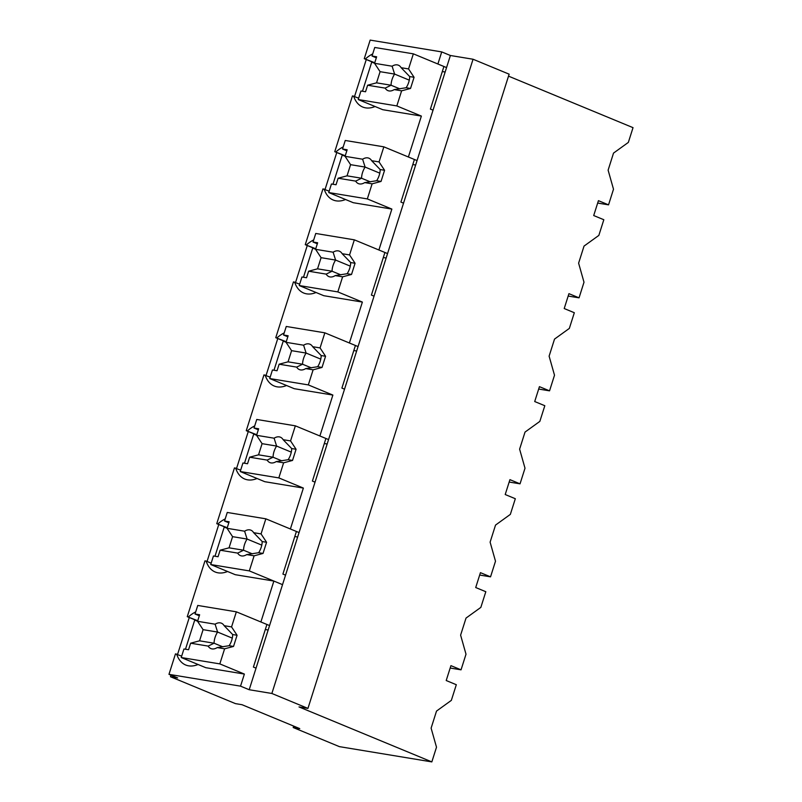 <?xml version="1.0" encoding="UTF-8"?>
<svg xmlns="http://www.w3.org/2000/svg" width="802" height="802" viewBox="0 0 802 802"><rect width="100%" height="100%" fill="white"/><g stroke="black" fill="none" stroke-linecap="round" stroke-linejoin="round"><path stroke-width="1.2" d="M508.518 76.14L633.029 127.658L628.347 142.405L613.52 153.102L608.116 170.154L613.5 189.212L608.538 204.851L597.68 203.056M608.538 204.851L598.432 200.67L593.711 215.548L603.826 219.728L598.853 235.397L584.026 246.094L578.613 263.146L583.996 282.214L579.044 297.843L568.939 293.662L564.217 308.539L574.322 312.73L569.35 328.399L554.523 339.096L549.109 356.148L554.503 375.206L549.54 390.845L539.435 386.664L534.713 401.541L544.819 405.722L544.528 406.654L539.846 421.391L525.019 432.088L519.616 449.14L524.999 468.208L520.037 483.837L509.932 479.656L505.21 494.533L515.325 498.724L510.353 514.383L495.526 525.089L490.112 542.142L495.496 561.199L490.543 576.838L480.438 572.658L475.716 587.535L485.822 591.716L480.849 607.385L466.022 618.081L460.609 635.134L466.002 654.201L461.04 669.83L450.935 665.65L448.569 673.089L446.213 680.527L456.318 684.718L451.346 700.377L436.519 711.073L431.115 728.136L436.499 747.193L431.837 761.9L299.006 706.933L307.948 708.407L509.14 74.175L473.05 59.238L450.393 55.498L441.722 51.909L370.163 40.1L364.268 58.696L372.93 62.285L371.737 62.085L362.484 91.248M431.837 761.9L339.406 746.642L293.201 727.524L299.758 728.607L242.014 704.707L235.447 703.625L170.485 676.738L177.633 677.921L168.971 674.342L240.53 686.151L249.201 689.73L271.858 693.469L473.05 59.238M366.273 59.528L354.554 96.471M336.77 152.53L325.051 189.462M307.266 245.522L295.557 282.454M277.773 338.524L266.053 375.456M248.269 431.516L236.55 468.448M218.766 524.508L207.056 561.45M189.272 617.51L177.553 654.442M170.976 675.164L170.485 676.738M227.547 571.495A35.589 21.554 -67.5 0 1 215.197 572.006A35.589 21.554 -67.5 0 1 206.154 561.079L204.961 560.879L187.267 616.678L195.929 620.267L194.736 620.066L185.483 649.229M240.67 470.152L234.465 467.887L216.761 523.686L225.422 527.265L224.229 527.074L214.986 556.227M270.174 377.161L263.968 374.885L246.264 430.684L254.926 434.273L253.733 434.072L244.48 463.235M299.667 284.159L293.462 281.893L275.768 337.692L284.429 341.271L283.236 341.081L273.983 370.243M329.171 191.167L322.965 188.891L305.261 244.69L313.923 248.279L312.74 248.079L303.487 277.241M358.674 98.165L352.469 95.899L334.765 151.698L343.426 155.277L342.233 155.087L332.98 184.249M441.722 51.909L437.892 64L446.554 67.579L249.201 689.73M364.268 58.696L374.755 62.746M372.699 53.934A35.589 21.554 -67.5 0 0 365.461 58.897M450.393 55.498L446.554 67.579M307.948 708.407L271.858 693.469M371.737 62.085L374.584 63.268M445.15 72.02L442.313 71.548M421.371 116.079L396.83 105.924L401.612 90.826L394.203 89.603L406.153 87.729A13.734 8.321 112.5 0 0 409.692 76.561L401.15 67.709A13.744 8.321 -67.5 0 0 398.414 65.213A13.744 8.321 -67.5 0 0 392.118 66.215L374.564 63.318L380.088 71.679L376.549 82.837L367.627 85.223L365.552 91.759L360.95 90.997L358.233 99.548L382.775 109.704L421.371 116.079L408.388 156.991L417.05 160.58M353.662 96.1A35.589 21.554 -67.5 0 0 362.704 107.027A35.589 21.554 -67.5 0 0 375.055 106.516M334.765 151.698L345.251 155.738M343.206 146.926A35.589 21.554 -67.5 0 0 335.958 151.889M244.369 674.061L219.828 663.896L224.61 648.808L217.202 647.585L229.151 645.7A13.734 8.321 112.5 0 0 232.68 634.542L224.149 625.69A13.744 8.321 -67.5 0 0 221.412 623.194A13.744 8.321 -67.5 0 0 215.116 624.197L197.563 621.299L203.086 629.66L199.548 640.818L190.625 643.204L188.55 649.73L183.949 648.978L181.232 657.53L205.773 667.685L244.369 674.061L240.53 686.151M181.673 656.146L175.468 653.881L168.971 674.342M176.661 654.071A35.589 21.554 -67.5 0 0 185.703 665.008A35.589 21.554 -67.5 0 0 198.054 664.487M293.662 726.081L293.201 727.524M285.542 575.154L282.905 574.072L296.409 531.475L265.843 518.824L261.061 533.911L266.575 542.272L263.036 553.43L254.114 555.816L249.322 570.904L282.535 584.648L273.873 581.059L264.72 609.891L260.891 621.981L269.552 625.56M194.736 620.066L197.583 621.249M187.267 616.678L197.753 620.718M268.149 630.001L265.312 629.53M195.698 611.906A35.589 21.554 -67.5 0 0 188.46 616.878M273.873 581.059L235.277 574.693L210.736 564.538L213.442 555.976L218.044 556.738L220.119 550.202L229.041 547.826L232.58 536.658L227.066 528.307L229.141 521.771L224.54 521.009L227.247 512.458L265.843 518.824M579.044 297.843L568.177 296.058M342.233 155.087L345.091 156.26M415.647 165.022L412.809 164.55M391.867 209.071L367.326 198.916L372.118 183.828L364.699 182.605L376.649 180.721A13.734 8.321 112.5 0 0 380.188 169.563L371.647 160.701A13.744 8.321 -67.5 0 0 368.92 158.205A13.744 8.321 -67.5 0 0 362.614 159.217L345.071 156.32L350.584 164.671L347.045 175.839L338.123 178.214L336.048 184.751L331.447 183.989L328.73 192.55L353.271 202.705L391.867 209.071L378.895 249.993L387.556 253.572M324.158 189.092A35.589 21.554 -67.5 0 0 333.201 200.019A35.589 21.554 -67.5 0 0 345.552 199.508M305.261 244.69L315.747 248.74M313.702 239.928A35.589 21.554 -67.5 0 0 306.454 244.891M549.54 390.845L538.673 389.05M312.74 248.079L315.587 249.262M386.143 258.013L383.306 257.542M362.374 302.073L337.822 291.908L342.614 276.82L335.206 275.597L347.156 273.713A13.734 8.321 112.5 0 0 350.685 262.555L342.153 253.703A13.744 8.321 -67.5 0 0 339.416 251.206A13.744 8.321 -67.5 0 0 333.111 252.209L315.567 249.312L321.081 257.673L317.542 268.83L308.62 271.216L306.544 277.753L301.943 276.991L299.236 285.542L323.777 295.697L362.374 302.073L349.391 342.985L358.053 346.574M294.655 282.083A35.589 21.554 -67.5 0 0 303.697 293.021A35.589 21.554 -67.5 0 0 316.048 292.509M275.768 337.692L286.254 341.732M284.199 332.92A35.589 21.554 -67.5 0 0 276.961 337.883M520.037 483.837L509.18 482.052M283.236 341.081L286.083 342.253M356.649 351.015L353.812 350.544M332.87 395.065L308.329 384.91L313.111 369.822L305.702 368.599L317.652 366.714A13.734 8.321 112.5 0 0 321.181 355.557L312.65 346.695A13.744 8.321 -67.5 0 0 309.913 344.198A13.744 8.321 -67.5 0 0 303.617 345.211L286.063 342.314L291.587 350.664L288.048 361.832L279.126 364.208L277.051 370.745L272.449 369.983L269.733 378.544L294.274 388.699L332.87 395.065L319.888 435.987L328.549 439.566M265.161 375.085A35.589 21.554 -67.5 0 0 274.204 386.013A35.589 21.554 -67.5 0 0 286.555 385.501M246.264 430.684L256.75 434.734M254.705 425.922A35.589 21.554 -67.5 0 0 247.457 430.885M490.543 576.838L479.676 575.044M253.733 434.072L256.59 435.255M327.146 444.007L324.309 443.536M303.367 488.067L278.825 477.902L283.617 462.814L276.199 461.591L288.149 459.706A13.734 8.321 112.5 0 0 291.687 448.549L283.146 439.697A13.744 8.321 -67.5 0 0 280.419 437.2A13.744 8.321 -67.5 0 0 274.114 438.203L256.57 435.306L262.084 443.666L258.545 454.824L249.622 457.21L247.547 463.736L242.946 462.985L240.229 471.536L264.77 481.691L303.367 488.067L290.394 528.979L299.056 532.568M235.658 468.077A35.589 21.554 -67.5 0 0 244.7 479.015A35.589 21.554 -67.5 0 0 257.051 478.493M216.761 523.686L227.247 527.726M225.202 518.914A35.589 21.554 -67.5 0 0 217.954 523.876M461.04 669.83L450.173 668.036M224.229 527.074L227.086 528.247M297.642 537.009L294.805 536.538M206.154 561.079L211.167 563.154M401.612 90.826L410.534 88.451L414.073 77.293L408.559 68.932L413.351 53.844L443.917 66.496L430.403 109.082L433.04 110.175M413.351 53.844L374.755 47.468L372.038 56.03L376.318 57.804M408.559 68.932L401.15 67.709M374.564 63.318L376.639 56.792L372.038 56.03M414.073 77.293L409.692 76.561M410.534 88.451L406.153 87.729M394.203 89.603A13.744 8.321 -67.5 0 1 387.907 90.616A13.744 8.321 -67.5 0 1 385.171 88.12L367.627 85.223M396.83 105.924L358.233 99.548M392.118 66.215L394.604 74.075L380.088 71.679M394.614 74.075A13.734 8.321 -67.5 0 0 391.075 85.233L376.549 82.837M385.171 88.12L391.065 85.233L399.837 88.862M372.118 183.828L381.04 181.442L384.579 170.285L379.055 161.924L383.847 146.836L414.413 159.488L400.9 202.084L403.546 203.177M383.847 146.836L345.251 140.47L342.534 149.022L346.825 150.796M379.055 161.924L371.647 160.701M345.071 156.32L347.146 149.784L342.534 149.022M384.579 170.285L380.188 169.563M381.04 181.442L376.649 180.721M364.699 182.605A13.744 8.321 -67.5 0 1 358.404 183.608A13.744 8.321 -67.5 0 1 355.667 181.112L338.123 178.214M367.326 198.916L328.73 192.55M362.614 159.217L365.11 167.077A13.734 8.321 -67.5 0 0 361.572 178.224L347.045 175.839M355.667 181.112L361.562 178.234L370.334 181.853M379.777 173.142L365.11 167.077L350.584 164.671M342.614 276.82L351.537 274.444L355.075 263.277L349.562 254.926L354.344 239.838L384.91 252.48L371.406 295.076L374.043 296.169M354.344 239.838L315.747 233.462L313.041 242.024L317.321 243.798M349.562 254.926L342.153 253.703M315.567 249.312L317.642 242.785L313.041 242.024M355.075 263.277L350.685 262.555M351.537 274.444L347.156 273.713M335.206 275.597A13.744 8.321 -67.5 0 1 328.9 276.61A13.744 8.321 -67.5 0 1 326.173 274.114L308.62 271.216M337.822 291.908L299.236 285.542M333.111 252.209L335.607 260.069A13.734 8.321 -67.5 0 0 332.068 271.226L317.542 268.83M326.173 274.114L332.068 271.226L340.83 274.855M350.284 266.144L335.607 260.069L321.081 257.673M313.111 369.822L322.033 367.436L325.572 356.278L320.058 347.918L324.85 332.83L355.416 345.482L341.903 388.078L344.539 389.17M324.85 332.83L286.254 326.464L283.537 335.015L287.818 336.79M320.058 347.918L312.65 346.695M286.063 342.314L288.139 335.777L283.537 335.015M325.572 356.278L321.191 355.557M322.033 367.436L317.652 366.714M305.702 368.599A13.744 8.321 -67.5 0 1 299.407 369.602A13.744 8.321 -67.5 0 1 296.67 367.105L279.126 364.208M308.329 384.91L269.733 378.544M303.617 345.211L306.103 353.06A13.734 8.321 -67.5 0 0 302.575 364.218L288.048 361.832M296.67 367.105L302.565 364.228L311.336 367.847M320.78 359.136L306.103 353.06L291.587 350.664M283.617 462.814L292.54 460.438L296.078 449.27L290.555 440.92L295.347 425.832L325.913 438.473L312.399 481.07L315.046 482.162M295.347 425.832L256.75 419.456L254.034 428.017L258.324 429.792M290.555 440.92L283.146 439.697M256.57 435.306L258.645 428.779L254.034 428.017M296.078 449.27L291.687 448.549M292.54 460.438L288.149 459.706M276.199 461.591A13.744 8.321 -67.5 0 1 269.903 462.594A13.744 8.321 -67.5 0 1 267.166 460.097L249.622 457.21M278.825 477.902L240.229 471.536M274.114 438.203L276.61 446.062A13.734 8.321 -67.5 0 0 273.071 457.22L258.545 454.824M267.166 460.097L273.061 457.22L281.833 460.839M291.276 452.138L276.61 446.062L262.084 443.666M261.061 533.911L253.653 532.688A13.744 8.321 -67.5 0 0 250.916 530.192A13.744 8.321 -67.5 0 0 244.61 531.205L227.066 528.307M253.653 532.688L262.194 541.551A13.734 8.321 112.5 0 1 258.645 552.708L263.036 553.43M266.575 542.272L262.184 541.551M254.114 555.816L246.705 554.593L258.655 552.708M246.705 554.593A13.744 8.321 -67.5 0 1 240.399 555.596A13.744 8.321 -67.5 0 1 237.673 553.099L220.119 550.202M249.322 570.904L210.736 564.538M244.61 531.205L247.106 539.054A13.734 8.321 -67.5 0 0 243.567 550.212L229.041 547.826M237.673 553.099L243.567 550.222L252.329 553.841M224.54 521.009L228.821 522.784M261.783 545.129L247.106 539.054L232.58 536.658M224.61 648.808L233.532 646.432L237.071 635.264L231.557 626.913L236.349 611.826L266.916 624.467L253.402 667.063L256.038 668.156M236.349 611.826L197.753 605.45L195.036 614.011L199.317 615.776M231.557 626.913L224.149 625.69M197.563 621.299L199.638 614.763L195.036 614.011M237.071 635.264L232.69 634.542M233.532 646.432L229.151 645.7M217.202 647.585A13.744 8.321 -67.5 0 1 210.906 648.587A13.744 8.321 -67.5 0 1 208.169 646.091L190.625 643.204M219.828 663.896L181.232 657.53M215.116 624.197L217.603 632.056A13.734 8.321 -67.5 0 0 214.074 643.214L199.548 640.818M208.169 646.091L214.064 643.214L222.836 646.833M232.279 638.131L217.603 632.056L203.086 629.66M409.281 80.15L394.604 74.075"/></g></svg>
